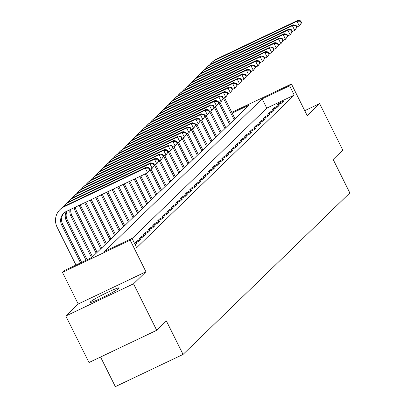 <?xml version="1.0" encoding="UTF-8"?>
<svg xmlns="http://www.w3.org/2000/svg" width="407" height="407" viewBox="0 0 407 407"><rect width="100%" height="100%" fill="white"/><g stroke="black" fill="none" stroke-linecap="round" stroke-linejoin="round"><path stroke-width="0.61" d="M90.273 301.984A16.26 1.241 -26.5 0 0 89.998 302.447A16.26 1.241 -26.5 0 0 103.378 297.146A16.26 1.241 -26.5 0 0 118.824 288.395A16.26 1.241 -26.5 0 0 119.098 287.937A16.26 1.241 -26.5 0 0 105.713 293.233A16.26 1.241 -26.5 0 0 90.273 301.984M100.57 357.015L115.344 386.65L183.058 354.426L349.837 192.933L333.145 159.452L342.801 150.107L319.617 103.607L304.741 110.684M183.058 354.426L166.366 320.95L156.715 330.296L89.001 362.52L65.817 316.02L133.532 283.796L145.945 271.779L130.179 240.161L62.464 272.38L64.301 270.599L91.753 257.539L249.338 104.945L232.178 113.11M145.945 271.779L78.225 304.004L65.817 316.02M78.225 304.004L62.464 272.38M156.715 330.296L133.532 283.796M319.617 103.607L307.204 115.624L291.437 84.005L289.601 85.785L262.149 98.85L104.563 251.44L132.016 238.38L136.655 247.68L294.236 95.085L266.783 108.15L132.107 238.563M135.216 244.79L136.604 243.447L134.941 244.241M138.996 241.132L141.198 238.995L136.625 241.173L134.458 243.274L138.996 241.132M143.59 236.681L145.798 234.544L141.219 236.721L139.016 238.858L143.59 236.681M148.189 232.229L150.392 230.092L145.818 232.27L143.61 234.407L148.189 232.229M152.783 227.778L154.991 225.641L150.417 227.818L148.209 229.955L152.783 227.778M157.382 223.326L159.59 221.189L155.011 223.367L152.803 225.503L157.382 223.326M161.976 218.874L164.184 216.738L159.61 218.915L157.402 221.052L161.976 218.874M166.575 214.423L168.783 212.286L164.204 214.464L162.001 216.6L166.575 214.423M171.174 209.971L173.377 207.835L168.803 210.012L166.595 212.149L171.174 209.971M175.768 205.52L177.976 203.383L173.402 205.56L171.194 207.697L175.768 205.52M180.367 201.068L182.57 198.931L177.996 201.109L175.788 203.246L180.367 201.068M184.961 196.617L187.169 194.48L182.595 196.657L180.387 198.794L184.961 196.617M189.56 192.165L191.768 190.028L187.189 192.206L184.987 194.343L189.56 192.165M194.154 187.713L196.362 185.577L191.789 187.754L189.581 189.891L194.154 187.713M198.753 183.262L200.961 181.13L196.383 183.303L194.18 185.439L198.753 183.262M203.352 178.815L205.555 176.679L200.982 178.851L198.774 180.988L203.352 178.815M207.946 174.364L210.154 172.227L205.581 174.405L203.373 176.541L207.946 174.364M212.546 169.912L214.754 167.776L210.175 169.953L207.967 172.09L212.546 169.912M217.14 165.461L219.348 163.324L214.774 165.501L212.566 167.638L217.14 165.461M221.739 161.009L223.947 158.872L219.368 161.05L217.165 163.187L221.739 161.009M226.338 156.558L228.541 154.421L223.967 156.598L221.759 158.735L226.338 156.558M230.932 152.106L233.14 149.969L228.561 152.147L226.358 154.284L230.932 152.106M235.531 147.655L237.734 145.518L233.16 147.695L230.952 149.832L235.531 147.655M240.125 143.203L242.333 141.066L237.759 143.244L235.551 145.38L240.125 143.203M244.724 138.751L246.932 136.615L242.353 138.792L240.15 140.929L244.724 138.751M249.318 134.3L251.526 132.163L246.952 134.341L244.744 136.477L249.318 134.3M253.917 129.848L256.125 127.712L251.546 129.889L249.343 132.026L253.917 129.848M258.516 125.397L260.719 123.26L256.145 125.437L253.937 127.574L258.516 125.397M263.11 120.945L265.318 118.808L260.745 120.986L258.537 123.123L263.11 120.945M267.709 116.494L269.912 114.357L265.339 116.534L263.131 118.671L267.709 116.494M272.303 112.042L274.511 109.905L269.938 112.083L267.73 114.219L272.303 112.042M276.902 107.59L279.11 105.454L274.532 107.631L272.329 109.768L276.902 107.59M281.502 103.139L283.704 101.002L279.131 103.18L276.923 105.316L281.502 103.139M294.236 95.085L289.601 85.785M132.016 238.38L130.179 240.161M231.812 112.378L291.437 84.005M266.783 108.15L262.149 98.85M137.062 242.053L136.625 241.173M141.661 237.602L141.219 236.721M146.255 233.15L145.818 232.27M150.855 228.698L150.417 227.818M155.449 224.247L155.011 223.367M160.048 219.795L159.61 218.915M164.642 215.344L164.204 214.464M169.241 210.892L168.803 210.012M173.84 206.441L173.402 205.56M178.434 201.989L177.996 201.109M183.033 197.537L182.595 196.657M187.627 193.086L187.189 192.206M192.226 188.634L191.789 187.754M196.825 184.183L196.383 183.303M201.419 179.731L200.982 178.851M206.018 175.28L205.581 174.405M210.612 170.828L210.175 169.953M215.211 166.377L214.774 165.501M219.805 161.925L219.368 161.05M224.405 157.473L223.967 156.598M229.004 153.022L228.561 152.147M233.598 148.57L233.16 147.695M238.197 144.119L237.759 143.244M242.791 139.672L242.353 138.792M247.39 135.221L246.952 134.341M251.984 130.769L251.546 129.889M256.583 126.318L256.145 125.437M261.182 121.866L260.745 120.986M265.776 117.414L265.339 116.534M270.375 112.963L269.938 112.083M274.969 108.511L274.532 107.631M279.568 104.06L279.131 103.18M149.929 169.633L149.003 167.776L148.636 168.132L149.562 169.989L149.929 169.633L147.604 172.787L145.284 168.137L63.935 206.848A15.634 15.156 -134.1 0 0 60.012 209.564A15.634 15.156 -134.1 0 0 57.163 227.325L75.972 265.049M80.545 262.871L61.737 225.147A10.424 10.104 45.9 0 1 63.64 213.309A10.424 10.104 45.9 0 1 66.249 211.498L147.604 172.787L149.562 169.989M81.644 262.347L62.658 224.257A10.424 10.104 45.9 0 1 64.113 212.876M148.636 168.132L145.284 168.137L146.205 167.246L64.85 205.957A15.634 15.156 -134.1 0 0 60.933 208.674L60.012 209.564M146.205 167.246L149.003 167.776M86.055 260.251L66.336 220.696A10.424 10.104 45.9 0 1 66.31 211.467M87.154 259.727L67.252 219.805A10.424 10.104 45.9 0 1 66.957 211.162M154.528 165.181L153.597 163.324L153.23 163.68L154.156 165.537L154.528 165.181L152.198 168.335L149.883 163.685L68.529 202.396A15.634 15.156 -134.1 0 0 64.611 205.113A15.634 15.156 -134.1 0 0 62.927 207.056M160.551 190.924L149.847 169.454L152.198 168.335L154.156 165.537M153.23 163.68L149.883 163.685L150.799 162.795L69.449 201.506A15.634 15.156 -134.1 0 0 65.527 204.222L64.611 205.113M150.799 162.795L153.597 163.324M91.565 257.631L70.93 216.249A10.424 10.104 45.9 0 1 69.994 209.717M92.516 256.802L71.851 215.359A10.424 10.104 45.9 0 1 70.833 209.315M159.122 160.729L158.196 158.872L157.83 159.229L158.755 161.086L159.122 160.729L156.797 163.884L154.477 159.234L73.128 197.944A15.634 15.156 -134.1 0 0 69.205 200.661A15.634 15.156 -134.1 0 0 67.526 202.605M165.145 186.472L154.441 165.003L156.797 163.884L158.755 161.086M157.83 159.229L154.477 159.234L155.398 158.343L74.049 197.054A15.634 15.156 -134.1 0 0 70.126 199.771L69.205 200.661M155.398 158.343L158.196 158.872M96.189 253.24L75.529 211.798A10.424 10.104 45.9 0 1 74.43 207.601M97.11 252.35L76.45 210.907A10.424 10.104 45.9 0 1 75.381 207.153M163.721 156.283L162.795 154.421L162.424 154.777L163.355 156.639L163.721 156.283L161.391 159.432L159.076 154.782L77.722 193.493A15.634 15.156 -134.1 0 0 73.804 196.21A15.634 15.156 -134.1 0 0 72.12 198.153M169.744 182.021L159.04 160.551L161.391 159.432L163.355 156.639M162.424 154.777L159.076 154.782L159.992 153.892L78.643 192.603A15.634 15.156 -134.1 0 0 74.725 195.319L73.804 196.21M159.992 153.892L162.795 154.421M100.788 248.789L80.123 207.346A10.424 10.104 45.9 0 1 79.35 205.265M101.709 247.899L81.044 206.456A10.424 10.104 45.9 0 1 80.377 204.772M168.315 151.831L167.389 149.969L167.023 150.325L167.949 152.187L168.315 151.831L165.99 154.981L163.67 150.331L82.321 189.041A15.634 15.156 -134.1 0 0 78.403 191.758A15.634 15.156 -134.1 0 0 76.72 193.701M174.338 177.569L163.634 156.1L165.99 154.981L167.949 152.187M167.023 150.325L163.67 150.331L164.591 149.44L83.242 188.151A15.634 15.156 -134.1 0 0 79.319 190.868L78.403 191.758M164.591 149.44L167.389 149.969M105.388 244.337L84.722 202.895A10.424 10.104 45.9 0 1 84.646 202.742M106.303 243.447L85.75 202.218M172.914 147.38L171.988 145.518L171.617 145.874L172.548 147.736L172.914 147.38L170.589 150.529L168.269 145.879L86.92 184.59A15.634 15.156 -134.1 0 0 82.997 187.306A15.634 15.156 -134.1 0 0 81.314 189.25M168.228 151.648L170.589 150.529L172.548 147.736M171.617 145.874L168.269 145.879L169.19 144.989L87.836 183.699A15.634 15.156 -134.1 0 0 83.918 186.416L82.997 187.306M169.19 144.989L171.988 145.518M109.982 239.886L90.156 200.122M110.902 238.995L91.26 199.598M177.513 142.928L176.582 141.066L176.216 141.422L177.142 143.284L177.513 142.928L175.183 146.077L172.863 141.427L91.514 180.138A15.634 15.156 -134.1 0 0 87.597 182.855A15.634 15.156 -134.1 0 0 85.913 184.798M183.532 168.666L172.833 147.197L175.183 146.077L177.142 143.284M176.216 141.422L172.863 141.427L173.784 140.537L92.435 179.248A15.634 15.156 -134.1 0 0 88.512 181.965L87.597 182.855M173.784 140.537L176.582 141.066M114.581 235.434L95.665 197.497M115.496 234.544L96.769 196.973M182.107 138.477L181.181 136.615L180.815 136.971L181.741 138.833L182.107 138.477L179.782 141.626L177.462 136.976L96.113 175.687A15.634 15.156 -134.1 0 0 92.191 178.403A15.634 15.156 -134.1 0 0 90.512 180.347M188.131 164.214L177.427 142.745L179.782 141.626L181.741 138.833M180.815 136.971L177.462 136.976L178.383 136.086L97.029 174.796A15.634 15.156 -134.1 0 0 93.111 177.513L92.191 178.403M178.383 136.086L181.181 136.615M119.175 230.983L101.175 194.877M120.096 230.092L102.274 194.353M186.706 134.025L185.775 132.163L185.409 132.519L186.335 134.381L186.706 134.025L184.376 137.174L182.061 132.524L100.707 171.235A15.634 15.156 -134.1 0 0 96.79 173.952A15.634 15.156 -134.1 0 0 95.106 175.895M192.73 159.763L182.026 138.294L184.376 137.174L186.335 134.381M185.409 132.519L182.061 132.524L182.977 131.634L101.628 170.345A15.634 15.156 -134.1 0 0 97.711 173.061L96.79 173.952M182.977 131.634L185.775 132.163M123.774 226.531L106.685 192.257M124.695 225.641L107.784 191.733M191.3 129.574L190.374 127.712L190.008 128.068L190.934 129.93L191.3 129.574L188.975 132.723L186.655 128.073L105.306 166.784A15.634 15.156 -134.1 0 0 101.384 169.5A15.634 15.156 -134.1 0 0 99.705 171.444M197.324 155.311L186.62 133.842L188.975 132.723L190.934 129.93M190.008 128.068L186.655 128.073L187.576 127.182L106.227 165.893A15.634 15.156 -134.1 0 0 102.305 168.61L101.384 169.5M187.576 127.182L190.374 127.712M128.373 222.08L112.195 189.631M129.289 221.189L113.294 189.107M195.899 125.122L194.973 123.26L194.602 123.616L195.533 125.478L195.899 125.122L193.569 128.271L191.254 123.621L109.9 162.332A15.634 15.156 -134.1 0 0 105.983 165.049A15.634 15.156 -134.1 0 0 104.299 166.992M201.923 150.86L191.219 129.39L193.569 128.271L195.533 125.478M194.602 123.616L191.254 123.621L192.17 122.731L110.821 161.442A15.634 15.156 -134.1 0 0 106.904 164.158L105.983 165.049M192.17 122.731L194.973 123.26M132.967 217.628L117.704 187.011M133.888 216.738L118.803 186.487M200.493 120.67L199.567 118.808L199.201 119.165L200.127 121.027L200.493 120.67L198.168 123.82L195.848 119.17L114.499 157.88A15.634 15.156 -134.1 0 0 110.582 160.602A15.634 15.156 -134.1 0 0 108.898 162.541M206.517 146.408L195.813 124.939L198.168 123.82L200.127 121.027M199.201 119.165L195.848 119.17L196.769 118.279L115.42 156.99A15.634 15.156 -134.1 0 0 111.498 159.712L110.582 160.602M196.769 118.279L199.567 118.808M137.566 213.176L123.209 184.391M138.482 212.286L124.313 183.867M205.092 116.219L204.166 114.357L203.795 114.713L204.726 116.575L205.092 116.219L202.767 119.368L200.448 114.718L119.098 153.429A15.634 15.156 -134.1 0 0 115.176 156.151A15.634 15.156 -134.1 0 0 113.492 158.089M200.407 120.492L202.767 119.368L204.726 116.575M203.795 114.713L200.448 114.718L201.368 113.828L120.014 152.539A15.634 15.156 -134.1 0 0 116.097 155.26L115.176 156.151M201.368 113.828L204.166 114.357M142.16 208.725L128.719 181.771M143.081 207.835L129.823 181.247M209.691 111.767L208.76 109.905L208.394 110.261L209.32 112.123L209.691 111.767L207.361 114.916L205.042 110.266L123.692 148.977A15.634 15.156 -134.1 0 0 119.775 151.699A15.634 15.156 -134.1 0 0 118.091 153.637M215.715 137.505L205.011 116.036L207.361 114.916L209.32 112.123M208.394 110.261L205.042 110.266L205.962 109.376L124.613 148.087A15.634 15.156 -134.1 0 0 120.691 150.809L119.775 151.699M205.962 109.376L208.76 109.905M146.759 204.273L134.229 179.146M147.68 203.383L135.333 178.622M214.286 107.316L213.36 105.454L212.993 105.81L213.919 107.672L214.286 107.316L211.961 110.465L209.641 105.815L128.291 144.526A15.634 15.156 -134.1 0 0 124.369 147.248A15.634 15.156 -134.1 0 0 122.69 149.186M220.309 133.053L209.605 111.584L211.961 110.465L213.919 107.672M212.993 105.81L209.641 105.815L210.561 104.925L129.212 143.635A15.634 15.156 -134.1 0 0 125.29 146.357L124.369 147.248M210.561 104.925L213.36 105.454M151.353 199.822L139.738 176.526M152.274 198.931L140.842 176.002M218.885 102.864L217.959 101.002L217.587 101.358L218.513 103.22L218.885 102.864L216.555 106.013L214.24 101.363L132.886 140.074A15.634 15.156 -134.1 0 0 128.968 142.796A15.634 15.156 -134.1 0 0 127.284 144.734M224.908 128.602L214.204 107.133L216.555 106.013L218.513 103.22M217.587 101.358L214.24 101.363L215.155 100.473L133.806 139.184A15.634 15.156 -134.1 0 0 129.889 141.906L128.968 142.796M215.155 100.473L217.959 101.002M155.952 195.375L145.248 173.906M156.873 194.485L146.352 173.382M223.479 98.413L222.553 96.551L222.186 96.907L223.112 98.769L223.479 98.413L221.154 101.562L218.834 96.912L137.485 135.623A15.634 15.156 -134.1 0 0 133.562 138.344A15.634 15.156 -134.1 0 0 131.883 140.283M229.502 124.15L218.798 102.681L221.154 101.562L223.112 98.769M222.186 96.907L218.834 96.912L219.755 96.021L138.405 134.732A15.634 15.156 -134.1 0 0 134.483 137.454L133.562 138.344M219.755 96.021L222.553 96.551M161.467 190.033L150.946 168.93M228.078 93.961L227.152 92.099L226.78 92.455L227.711 94.317L228.078 93.961L225.748 97.11L223.433 92.46L142.084 131.171A15.634 15.156 -134.1 0 0 138.161 133.893A15.634 15.156 -134.1 0 0 136.477 135.831M234.101 119.699L223.397 98.229L225.748 97.11L227.711 94.317M226.78 92.455L223.433 92.46L224.354 91.57L142.999 130.281A15.634 15.156 -134.1 0 0 139.082 133.003L138.161 133.893M224.354 91.57L227.152 92.099M166.066 185.582L155.545 164.479M232.677 89.509L231.746 87.653L231.38 88.009L232.305 89.866L232.677 89.509L230.347 92.659L228.027 88.009L146.678 126.719A15.634 15.156 -134.1 0 0 142.76 129.441A15.634 15.156 -134.1 0 0 141.076 131.385M227.986 93.783L230.347 92.659L232.305 89.866M231.38 88.009L228.027 88.009L228.948 87.118L147.599 125.829A15.634 15.156 -134.1 0 0 143.676 128.551L142.76 129.441M228.948 87.118L231.746 87.653M170.66 181.13L160.139 160.027M237.271 85.058L236.345 83.201L235.979 83.557L236.905 85.414L237.271 85.058L234.946 88.207L232.626 83.557L151.277 122.268A15.634 15.156 -134.1 0 0 147.354 124.99A15.634 15.156 -134.1 0 0 145.67 126.933M232.585 89.331L234.946 88.207L236.905 85.414M235.979 83.557L232.626 83.557L233.547 82.667L152.193 121.378A15.634 15.156 -134.1 0 0 148.275 124.099L147.354 124.99M233.547 82.667L236.345 83.201M175.259 176.679L164.738 155.576M241.87 80.606L240.939 78.749L240.573 79.106L241.499 80.962L241.87 80.606L239.54 83.756L237.225 79.106L155.871 117.816A15.634 15.156 -134.1 0 0 151.953 120.538A15.634 15.156 -134.1 0 0 150.269 122.482M237.184 84.88L239.54 83.756L241.499 80.962M240.573 79.106L237.225 79.106L238.141 78.215L156.792 116.926A15.634 15.156 -134.1 0 0 152.874 119.648L151.953 120.538M238.141 78.215L240.939 78.749M178.938 173.117L168.233 151.648M179.858 172.227L169.337 151.124M246.464 76.155L245.538 74.298L245.172 74.654L246.098 76.511L246.464 76.155L244.139 79.304L241.819 74.654L160.47 113.365A15.634 15.156 -134.1 0 0 156.547 116.087A15.634 15.156 -134.1 0 0 154.869 118.03M241.778 80.428L244.139 79.304L246.098 76.511M245.172 74.654L241.819 74.654L242.74 73.769L161.391 112.474A15.634 15.156 -134.1 0 0 157.468 115.196L156.547 116.087M242.74 73.769L245.538 74.298M184.452 167.776L173.931 146.673M251.063 71.703L250.137 69.846L249.766 70.202L250.697 72.059L251.063 71.703L248.733 74.857L246.418 70.208L165.064 108.918A15.634 15.156 -134.1 0 0 161.147 111.635A15.634 15.156 -134.1 0 0 159.463 113.578M246.377 75.977L248.733 74.857L250.697 72.059M249.766 70.202L246.418 70.208L247.334 69.317L165.985 108.028A15.634 15.156 -134.1 0 0 162.067 110.745L161.147 111.635M247.334 69.317L250.137 69.846M189.052 163.324L178.531 142.221M255.657 67.252L254.731 65.395L254.365 65.751L255.291 67.608L255.657 67.252L253.332 70.406L251.012 65.756L169.663 104.467A15.634 15.156 -134.1 0 0 165.746 107.183A15.634 15.156 -134.1 0 0 164.062 109.127M250.971 71.525L253.332 70.406L255.291 67.608M254.365 65.751L251.012 65.756L251.933 64.866L170.584 103.576A15.634 15.156 -134.1 0 0 166.661 106.293L165.746 107.183M251.933 64.866L254.731 65.395M193.646 158.872L183.125 137.77M260.256 62.8L259.33 60.943L258.959 61.299L259.89 63.156L260.256 62.8L257.931 65.954L255.611 61.304L174.262 100.015A15.634 15.156 -134.1 0 0 170.34 102.732A15.634 15.156 -134.1 0 0 168.656 104.675M255.571 67.074L257.931 65.954L259.89 63.156M258.959 61.299L255.611 61.304L256.532 60.414L175.178 99.125A15.634 15.156 -134.1 0 0 171.261 101.842L170.34 102.732M256.532 60.414L259.33 60.943M198.245 154.421L187.724 133.318M264.855 58.349L263.924 56.492L263.558 56.848L264.484 58.705L264.855 58.349L262.525 61.503L260.205 56.853L178.856 95.564A15.634 15.156 -134.1 0 0 174.939 98.28A15.634 15.156 -134.1 0 0 173.255 100.224M260.17 62.622L262.525 61.503L264.484 58.705M263.558 56.848L260.205 56.853L261.126 55.963L179.777 94.673A15.634 15.156 -134.1 0 0 175.855 97.39L174.939 98.28M261.126 55.963L263.924 56.492M202.844 149.969L192.318 128.866M269.449 53.897L268.523 52.04L268.157 52.396L269.083 54.253L269.449 53.897L267.124 57.051L264.804 52.401L183.455 91.112A15.634 15.156 -134.1 0 0 179.533 93.829A15.634 15.156 -134.1 0 0 177.854 95.772M264.764 58.17L267.124 57.051L269.083 54.253M268.157 52.396L264.804 52.401L265.725 51.511L184.371 90.222A15.634 15.156 -134.1 0 0 180.454 92.938L179.533 93.829M265.725 51.511L268.523 52.04M207.438 145.518L196.917 124.415M274.048 49.451L273.117 47.588L272.751 47.945L273.677 49.802L274.048 49.451L271.718 52.6L269.403 47.95L188.049 86.66A15.634 15.156 -134.1 0 0 184.132 89.377A15.634 15.156 -134.1 0 0 182.448 91.321M269.363 53.719L271.718 52.6L273.677 49.802M272.751 47.945L269.403 47.95L270.319 47.059L188.97 85.77A15.634 15.156 -134.1 0 0 185.053 88.487L184.132 89.377M270.319 47.059L273.117 47.588M211.116 141.957L200.412 120.487M212.037 141.066L201.516 119.963M278.642 44.999L277.716 43.137L277.35 43.493L278.276 45.355L278.642 44.999L276.317 48.148L273.997 43.498L192.648 82.209A15.634 15.156 -134.1 0 0 188.726 84.926A15.634 15.156 -134.1 0 0 187.047 86.869M273.957 49.267L276.317 48.148L278.276 45.355M277.35 43.493L273.997 43.498L274.918 42.608L193.569 81.319A15.634 15.156 -134.1 0 0 189.647 84.035L188.726 84.926M274.918 42.608L277.716 43.137M216.631 136.615L206.11 115.512M283.241 40.547L282.316 38.685L281.944 39.041L282.875 40.904L283.241 40.547L280.911 43.697L278.597 39.047L197.242 77.757A15.634 15.156 -134.1 0 0 193.325 80.474A15.634 15.156 -134.1 0 0 191.641 82.418M278.556 44.816L280.911 43.697L282.875 40.904M281.944 39.041L278.597 39.047L279.512 38.156L198.163 76.867A15.634 15.156 -134.1 0 0 194.246 79.584L193.325 80.474M279.512 38.156L282.316 38.685M221.23 132.163L210.709 111.06M287.835 36.096L286.91 34.234L286.543 34.59L287.469 36.452L287.835 36.096L285.511 39.245L283.191 34.595L201.841 73.306A15.634 15.156 -134.1 0 0 197.924 76.023A15.634 15.156 -134.1 0 0 196.24 77.966M283.15 40.364L285.511 39.245L287.469 36.452M286.543 34.59L283.191 34.595L284.111 33.705L202.762 72.415A15.634 15.156 -134.1 0 0 198.84 75.132L197.924 76.023M284.111 33.705L286.91 34.234M225.824 127.712L215.303 106.609M292.435 31.644L291.509 29.782L291.142 30.138L292.068 32L292.435 31.644L290.11 34.793L287.79 30.143L206.441 68.854A15.634 15.156 -134.1 0 0 202.518 71.571A15.634 15.156 -134.1 0 0 200.834 73.514M287.749 35.918L290.11 34.793L292.068 32M291.142 30.138L287.79 30.143L288.711 29.253L207.356 67.964A15.634 15.156 -134.1 0 0 203.439 70.681L202.518 71.571M288.711 29.253L291.509 29.782M230.423 123.26L219.902 102.157M297.034 27.193L296.103 25.331L295.736 25.687L296.662 27.549L297.034 27.193L294.704 30.342L292.389 25.692L211.035 64.403A15.634 15.156 -134.1 0 0 207.117 67.119A15.634 15.156 -134.1 0 0 205.433 69.063M292.348 31.466L294.704 30.342L296.662 27.549M295.736 25.687L292.389 25.692L293.305 24.802L211.955 63.512A15.634 15.156 -134.1 0 0 208.033 66.229L207.117 67.119M293.305 24.802L296.103 25.331M235.022 118.808L224.501 97.705M301.628 22.741L300.702 20.879L300.335 21.235L301.261 23.097L301.628 22.741L299.303 25.89L296.983 21.24L215.634 59.951A15.634 15.156 -134.1 0 0 211.711 62.668A15.634 15.156 -134.1 0 0 210.032 64.611M296.942 27.015L299.303 25.89L301.261 23.097M300.335 21.235L296.983 21.24L297.904 20.35L216.555 59.061A15.634 15.156 -134.1 0 0 212.632 61.778L211.711 62.668M297.904 20.35L300.702 20.879M61.737 225.147L62.658 224.257M63.935 206.848L64.85 205.957M66.336 220.696L67.252 219.805M68.529 202.396L69.449 201.506M70.93 216.249L71.851 215.359M73.128 197.944L74.049 197.054M75.529 211.798L76.45 210.907M77.722 193.493L78.643 192.603M80.123 207.346L81.044 206.456M82.321 189.041L83.242 188.151M84.722 202.895L85.099 202.523M86.92 184.59L87.836 183.699M91.514 180.138L92.435 179.248M96.113 175.687L97.029 174.796M100.707 171.235L101.628 170.345M105.306 166.784L106.227 165.893M109.9 162.332L110.821 161.442M114.499 157.88L115.42 156.99M119.098 153.429L120.014 152.539M123.692 148.977L124.613 148.087M128.291 144.526L129.212 143.635M132.886 140.074L133.806 139.184M137.485 135.623L138.405 134.732M142.084 131.171L142.999 130.281M146.678 126.719L147.599 125.829M151.277 122.268L152.193 121.378M155.871 117.816L156.792 116.926M160.47 113.365L161.391 112.474M165.064 108.918L165.985 108.028M169.663 104.467L170.584 103.576M174.262 100.015L175.178 99.125M178.856 95.564L179.777 94.673M183.455 91.112L184.371 90.222M188.049 86.66L188.97 85.77M192.648 82.209L193.569 81.319M197.242 77.757L198.163 76.867M201.841 73.306L202.762 72.415M206.441 68.854L207.356 67.964M211.035 64.403L211.955 63.512M215.634 59.951L216.555 59.061"/></g></svg>
